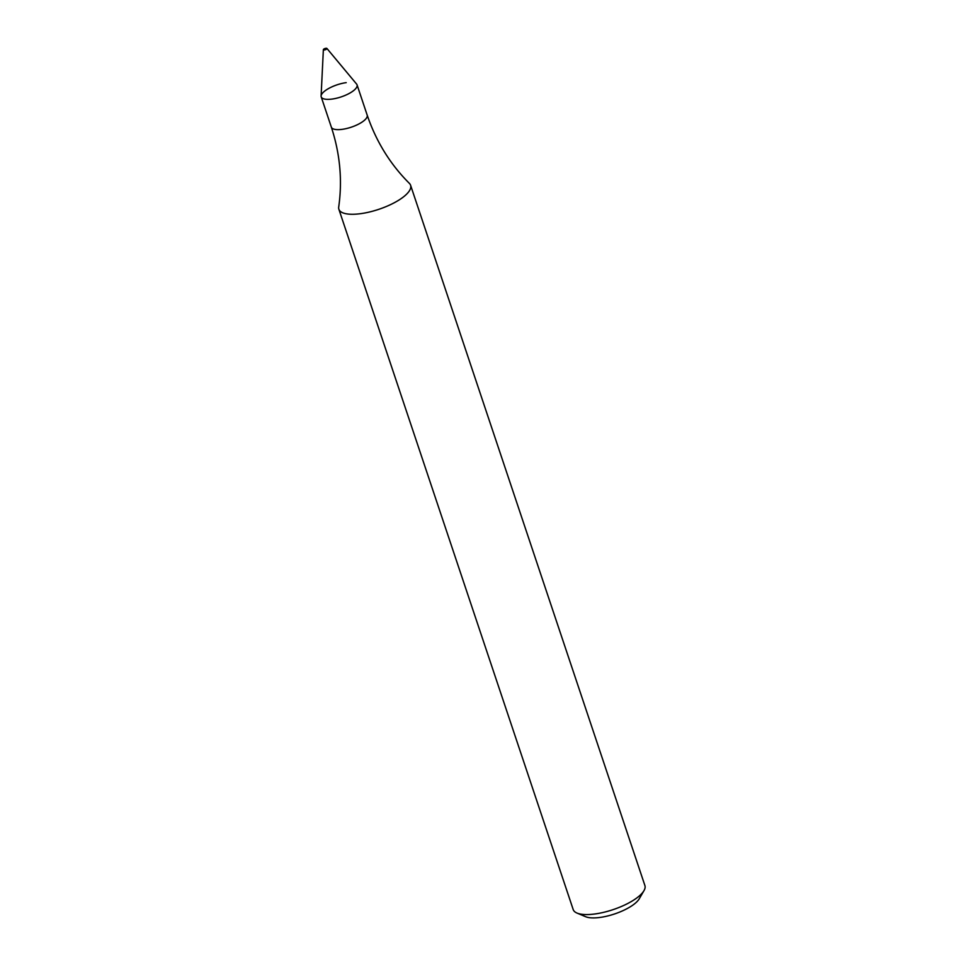 <?xml version="1.0" encoding="UTF-8"?>
<svg xmlns="http://www.w3.org/2000/svg" width="966" height="966" viewBox="0 0 966 966"><rect width="100%" height="100%" fill="white"/><g stroke="black" fill="none" stroke-linecap="round" stroke-linejoin="round"><path stroke-width="1.45" d="M346.202 82.641A18.909 6.376 -18.5 0 0 321.207 96.854A18.909 6.376 -18.5 0 0 341.155 96.902A18.909 6.376 -18.5 0 0 357.058 84.863L367.189 115.135A18.909 6.376 -18.5 0 1 351.286 127.174A18.909 6.376 -18.5 0 1 331.338 127.138L321.207 96.854M331.338 127.138C340.044 153.703 342.507 180.34 338.704 207.05A37.807 12.751 -18.5 0 0 338.873 209.248A37.807 12.751 -18.5 0 0 378.781 209.332A37.807 12.751 -18.5 0 0 410.586 185.243A37.807 12.751 -18.5 0 0 409.403 183.395C390.3 164.353 376.221 141.591 367.189 115.135M338.873 209.248L573.188 909.537A37.807 12.751 -18.5 0 0 577.016 913.075A37.807 12.751 -18.5 0 0 613.096 909.634A37.807 12.751 -18.5 0 0 643.972 890.664A37.807 12.751 -18.5 0 0 644.902 885.544L410.586 185.243M577.016 913.075L585.686 916.722A30.248 10.191 -18.5 0 0 614.545 913.969A30.248 10.191 -18.5 0 0 639.25 898.791L643.972 890.664M325.88 48.3A1.896 0.64 -18.5 0 0 323.369 49.64A1.896 0.64 -18.5 0 0 325.373 49.725A1.896 0.64 -18.5 0 0 326.919 48.445A1.896 0.64 -18.5 0 0 325.88 48.3M323.369 49.64L321.098 96.02A18.909 6.376 -18.5 0 0 341.155 96.902A18.909 6.376 -18.5 0 0 356.647 84.127L326.919 48.445"/></g></svg>
